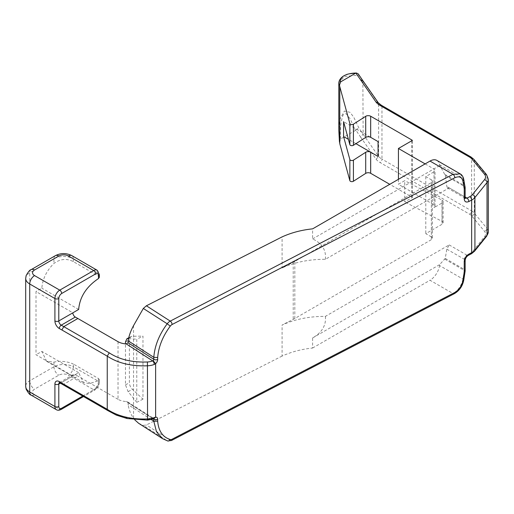 <?xml version="1.0" encoding="UTF-8"?>
<svg xmlns="http://www.w3.org/2000/svg" width="514" height="514" viewBox="0 0 514 514"><rect width="100%" height="100%" fill="white"/><g stroke="black" fill="none" stroke-linecap="round" stroke-linejoin="round"><path stroke-width="0.39" stroke-dasharray="2.57 1.93" d="M75.295 374.61L77.852 376.126L63.8 384.234L61.243 382.724L75.295 374.61A3.425 1.979 -120 0 0 75.262 374.59A3.425 1.979 -120 0 0 73.547 374.423A3.425 1.979 -120 0 0 72.84 375.991L78.655 372.669L83.506 382.596L89.764 383.553L98.521 380.649L99.324 379.634L98.521 378.548L73.322 364.002L73.322 366.797A13.705 7.916 0 0 0 53.944 366.797L29.716 380.784A13.705 7.916 0 0 0 25.7 386.38M83.506 382.596L46.678 361.336L53.944 362.132C60.254 360.622 66.711 361.246 73.322 364.002M425.123 163.895L434.022 169.035A3.425 1.979 180 0 1 435.03 170.43A3.425 1.979 180 0 1 434.022 171.83L434.022 207.643A3.425 1.979 0 0 0 435.03 206.242A3.425 1.979 0 0 0 434.022 204.842L398.427 184.288L404.724 180.652L404.724 201.912L412.363 197.504A3.425 1.979 0 0 0 411.733 197.01L389.753 184.32M431.362 179.804A3.425 1.979 180 0 1 432.364 181.204A3.425 1.979 180 0 1 431.362 182.598L294.824 261.427L294.824 318.5L431.362 239.672A3.425 1.979 0 0 0 432.364 238.271A3.425 1.979 0 0 0 431.362 236.877L431.362 179.804L425.785 176.585L434.022 171.83M294.824 261.427A34.265 19.783 180 0 1 293.218 262.294L282.09 267.948L282.09 236.896M436.868 160.394A13.705 7.916 -60 0 1 439.547 164.756L445.24 175.409L446.846 186.498L447.508 188.04L449.172 187.841L325.388 259.313C309.422 259.236 294.991 262.114 282.09 267.948M325.388 259.313C326.294 250.048 322.034 243.257 312.602 238.933L312.602 228.858M339.471 142.134L340.724 138.889L355.919 130.196L360.565 137.026L363.135 134.238L358.753 127.729L353.69 117.083L350.008 112.315L344.386 111.043L339.664 119.633L338.816 130.376M294.824 318.5A34.265 19.783 180 0 1 293.218 319.367L282.09 325.021C294.991 319.181 309.422 316.303 325.388 316.38L449.172 244.915L446.846 249.168L445.24 258.407L439.688 264.594L439.547 265.558A13.705 7.916 -60 0 1 430.012 280.252L453.001 293.52A2.743 1.497 -117.4 0 0 454.26 293.719M431.362 236.877L425.785 233.658L442.136 224.22A3.425 1.979 0 0 0 443.139 222.819A3.425 1.979 0 0 0 442.008 221.354L404.724 201.912M325.388 316.38C326.274 325.298 322.008 332.487 312.602 337.968L312.602 348.036C301.622 349.16 291.451 351.839 282.09 356.074L282.09 325.021M442.008 221.354L442.008 200.087L404.724 180.652M442.008 200.087A3.425 1.979 180 0 1 443.139 201.559A3.425 1.979 180 0 1 442.136 202.959L434.022 207.643M118.034 341.688L118.034 399.32A13.3 7.678 0 0 0 126.245 401.537L152.709 418.537A2.743 1.253 -111.4 0 0 153.712 418.852M153.455 418.949L128.121 402.68L127.633 401.922L126.245 401.537M128.121 402.68L128.121 404.679L151.334 419.585M133.544 325.625L133.544 418.171C130.768 414.355 128.963 409.857 128.121 404.679M282.09 356.074L146.394 424.962L143.322 425.412L167.211 440.755L162.54 438.641M312.602 348.036L430.012 280.252M133.544 418.171L134.681 419.752M138.607 423.273L143.322 425.412M142.969 399.172L136.775 402.314L136.775 339.253L142.969 336.111L142.969 399.172L132.528 389.368A6.855 4.369 54.2 0 1 129.399 382.827L129.399 339.915A6.855 4.369 54.2 0 1 131.109 336.599A6.855 4.369 54.2 0 1 132.528 336.265L142.969 336.111M128.526 338.565L136.775 339.253M136.775 402.314L128.082 391.623L125.474 384.819L125.474 343.853M118.034 399.32L77.852 376.126M72.84 376.03L36.012 354.769L36.012 291.541L72.84 312.801M153.744 418.839A1.369 0.835 122.7 0 0 153.519 418.544A1.369 0.835 122.7 0 0 153.121 418.467L152.709 418.537A10.967 6.329 180 0 1 147.428 419.604C132.098 420.195 119.37 417.15 109.251 410.474L107.811 410.57M338.816 83.095L344.284 76.477L358.753 75.134L378.606 103.783L378.606 156.385L363.135 134.238L362.871 80.704M412.363 197.504L412.363 140.431M25.7 278.389A13.705 7.916 180 0 1 29.716 272.799L53.944 258.805A13.705 7.916 180 0 1 73.322 258.805L98.521 273.358L98.521 276.153L73.322 261.607C66.711 258.234 60.254 258.857 53.944 263.47C46.71 270.46 42.668 278.697 41.827 288.181L36.012 291.541M46.678 361.336L41.827 351.409L36.012 354.769M340.724 138.889C339.876 130.98 340.486 123.521 342.549 116.498C343.095 114.249 344.38 113.401 346.417 113.947L350.272 119.049L355.463 130.383M398.427 179.309L398.427 184.288M425.785 176.585L425.785 233.658M128.596 338.263L132.528 336.265M128.082 391.623L132.528 389.368M312.602 337.968L439.688 264.594M312.602 238.933L439.688 165.559M445.24 175.409L464.341 186.434L464.341 196.599L465.215 198.263M444.848 174.362L464.264 185.573L465.138 187.494M444.848 259.159L464.264 270.37L462.941 279.063C461.598 285.45 458.282 290.269 453.001 293.52L170.256 440.286L146.394 424.962M445.24 258.407L464.341 269.432L464.669 270.12L464.264 270.37M460.242 173.893L462.941 178.262L464.264 185.573L465.054 186.569M378.06 141.594L378.06 156.455M355.926 143.676L348.396 139.326M378.066 141.588L343.583 121.677M360.565 137.026L376.1 159.256A19.905 11.494 0 0 0 380.019 162.475L469.661 214.229A10.967 6.329 180 0 1 471.807 215.976L484.49 231.3A10.967 6.329 180 0 1 484.535 236.703L472.437 251.699A10.967 6.329 180 0 1 470.252 253.498A10.967 6.329 180 0 1 469.828 253.73L466.995 255.201C465.395 256.145 464.508 257.501 464.341 259.268L464.341 269.432M78.655 372.669L41.827 351.409M78.655 309.447L41.827 288.181M98.521 276.153L99.324 277.303M355.919 130.196L358.753 127.729M376.1 159.256L378.606 156.385A17.161 9.907 180 0 0 381.96 159.115L381.96 106.52L471.601 158.273L471.601 210.868L381.96 159.115A2.743 1.581 120 0 1 380.019 162.475M449.172 244.915L466.995 255.201A2.743 1.497 -117.4 0 0 468.254 255.4M464.669 270.12L465.144 270.955M153.121 418.467L154.136 418.724M109.251 410.474L63.8 384.234L62.432 384.376M358.753 75.134L358.239 73.875M381.388 105.267A2.743 1.581 120 0 1 381.96 106.52A17.161 9.907 0 0 1 378.606 103.783L378.278 102.761M59.868 382.859A2.743 1.561 -59.3 0 0 61.243 382.724A3.425 1.979 -120 0 0 61.211 382.705A3.425 1.979 -120 0 0 59.495 382.532A3.425 1.979 -120 0 0 59.361 382.628M472.437 251.699A2.743 2.03 -141.1 0 0 474.57 251.179M98.521 378.548L98.521 381.343L73.322 366.797A6.855 3.958 120 0 1 68.478 375.188L93.677 389.734L59.759 409.317L34.56 394.771A6.855 3.958 180 0 1 34.56 389.175L58.789 375.188A6.855 3.958 180 0 1 68.478 375.188M53.944 362.132L53.944 366.797A6.855 3.958 60 0 0 58.789 375.188M82.696 396.076L95.617 388.616A4.112 2.371 120 0 0 98.521 383.579L98.521 380.649M72.84 375.991L60.401 383.174M449.172 187.841L465.144 197.061M293.218 262.294L293.218 319.367M431.362 182.598L431.362 239.672M471.036 157.021A2.743 1.581 120 0 1 471.601 158.273A13.705 7.916 180 0 1 474.274 160.458L474.274 213.053A13.705 7.916 0 0 0 471.601 210.868A2.743 1.581 120 0 1 469.661 214.229M473.914 159.391A2.743 2.017 140.4 0 1 474.274 160.458L486.964 175.782L486.964 228.377L474.274 213.053A2.743 2.017 140.4 0 1 471.807 215.976M486.597 174.715A2.743 2.017 140.4 0 1 486.964 175.782A13.705 7.916 180 0 1 488.3 179.193M488.3 231.788A13.705 7.916 0 0 0 486.964 228.377A2.743 2.017 140.4 0 1 484.49 231.3M411.733 140.797L411.733 197.01M71.909 255.67A6.855 3.958 120 0 1 73.322 258.805L73.322 261.607M55.364 255.67A6.855 3.958 60 0 0 53.944 258.805L53.944 263.47M31.136 269.657A6.855 3.958 60 0 0 29.716 272.799L29.716 380.784A6.855 3.958 60 0 0 34.56 389.175M434.022 204.842L434.022 169.035M442.136 202.959L442.136 224.22M125.474 384.819L129.399 382.827M125.474 341.906L129.399 339.915M465.144 197.717A2.743 1.581 0 0 0 464.341 196.599L446.846 186.498M439.547 164.756L462.941 178.262A2.743 1.825 -10.3 0 1 463.731 179.27M463.744 280.175A2.743 1.291 -171.3 0 0 462.941 279.063L439.547 265.558M446.846 249.168L464.341 259.268A2.743 1.581 180 0 1 465.144 260.386M97.101 270.216A6.855 3.958 -60 0 1 98.521 273.358A2.743 1.581 180 0 1 99.324 274.476M61.127 409.459A2.743 1.581 60 0 1 59.759 409.317A6.855 3.958 -60 0 1 56.328 409.658M34.56 394.771A6.855 3.958 -60 0 1 31.136 395.112M99.324 379.634L99.324 382.461A2.743 1.581 180 0 0 98.521 381.343A6.855 3.958 -60 0 1 93.677 389.734A2.743 1.581 60 0 0 95.045 389.875C97.699 388.109 99.125 385.641 99.324 382.461A2.743 1.581 180 0 1 98.521 383.579M484.535 236.703A2.743 2.03 -141.1 0 0 486.668 236.183M469.828 253.73A2.743 1.497 -117.4 0 0 471.094 253.929M171.515 440.479A2.743 1.497 62.6 0 1 170.256 440.286A6.855 4.163 122.7 0 1 167.211 440.755A2.743 2.146 -73.4 0 0 167.641 440.954M147.428 419.604L147.55 420.105M95.617 388.616A2.743 1.581 60 0 1 95.045 389.875L83.499 396.538M59.495 382.532L73.547 374.423M432.364 181.204L432.364 238.271M435.03 206.242L435.03 170.43M128.699 337.826L131.109 336.599M443.139 222.819L443.139 201.559M127.633 401.922L154.155 418.724M465.119 198.205L447.508 188.04"/><path stroke-width="0.77" d="M378.317 102.813L381.388 105.267L471.036 157.021L473.914 159.391L486.597 174.715L488.3 179.193A13.705 7.916 180 0 1 487.021 182.534L474.923 197.53A13.705 7.916 180 0 1 471.659 200.074L468.826 201.546C466.057 202.664 464.527 201.784 464.232 198.899L464.232 188.831L462.863 180.941C461.778 176.964 459.098 175.904 454.832 177.76L172.087 324.52A4.112 2.499 -57.3 0 0 170.262 326.133C162.732 336.284 158.537 346.744 157.669 357.526L153.802 357.301C154.708 345.8 159.179 334.627 167.211 323.788L143.322 308.451L146.394 305.785L170.256 321.102L453.001 174.342L460.242 173.893M151.334 419.585L153.898 421.229L157.669 421.184C158.537 431.06 162.732 437.17 170.262 439.502A4.112 2.499 -57.3 0 0 172.087 439.219L454.832 292.46C459.098 289.883 461.778 286.041 462.863 280.94L464.232 271.983L464.232 261.562C464.527 258.375 466.057 255.901 468.826 254.141L471.659 252.67A13.705 7.916 0 0 0 472.193 252.38A13.705 7.916 0 0 0 474.923 250.125L487.021 235.129A13.705 7.916 0 0 0 488.3 231.788L486.668 236.183A2.743 2.03 -141.1 0 0 487.021 235.129L487.021 182.534A2.743 2.03 -141.1 0 0 484.535 179.63A10.967 6.329 0 0 0 484.49 174.227L471.807 158.903A10.967 6.329 0 0 0 469.661 157.155L380.019 105.402A19.905 11.494 180 0 1 376.1 102.183L355.919 73.123L350.246 73.708C348.839 73.618 343.493 75.462 342.517 76.914C340.48 79.15 339.882 80.782 340.724 81.816L355.463 73.309M128.121 340.814L153.802 357.301L153.802 359.299A2.743 1.581 180 0 0 153.898 359.363A2.743 1.581 180 0 0 157.669 359.421A4.112 2.499 -57.3 0 1 155.633 363.642L154.251 364.452A2.743 1.253 -111.4 0 0 152.709 360.905L153.121 360.706A1.369 0.835 122.7 0 0 153.802 359.299L128.121 342.812L128.121 340.814C128.95 335.841 130.755 330.785 133.544 325.625L143.322 308.451M154.251 364.452A13.705 7.916 180 0 1 147.64 365.788C131.443 366.411 117.976 363.199 107.246 356.163L61.873 329.969L63.8 326.608L77.852 318.494L75.295 317.054L61.243 325.169L109.251 352.848C119.37 359.517 132.098 362.563 147.428 361.972A10.967 6.329 0 0 0 152.709 360.905L126.245 343.911L128.121 342.812M98.521 278.524L98.521 275.594A2.743 1.581 180 0 0 99.324 274.476L99.324 277.303L98.521 278.524C86.384 286.677 79.76 296.983 78.655 309.447L72.84 312.84A3.425 1.979 -120 0 0 75.295 317.054M340.724 81.816L339.471 85.061L339.793 86.66L349.854 123.578A2.056 1.189 0 0 0 351.3 124.529A2.056 1.189 0 0 0 353.414 124.189L353.414 145.289A2.056 1.189 180 0 1 351.3 145.629A2.056 1.189 180 0 1 349.854 144.678L349.854 123.578M425.123 163.895L398.427 148.482L412.363 140.431A3.425 1.979 180 0 0 411.733 139.936L370.671 116.235A3.425 1.979 0 0 0 365.705 116.305L353.414 124.189M146.394 305.785L282.09 236.896C291.451 232.656 301.622 229.983 312.602 228.858L430.012 161.075A13.705 7.916 -60 0 1 436.868 160.394L460.146 173.835M349.854 180.645L349.854 159.546A2.056 1.189 0 0 0 351.3 160.503A2.056 1.189 0 0 0 353.414 160.156L353.414 181.256A2.056 1.189 180 0 1 351.3 181.603A2.056 1.189 180 0 1 349.854 180.645L339.793 143.734L338.822 130.395L339.471 142.134M389.753 184.32L370.671 173.302A3.425 1.979 180 0 0 365.705 173.379L353.414 181.256M349.854 159.546L343.583 136.551L343.583 121.677L349.854 144.678M339.793 86.66L339.793 143.734M126.245 343.911A13.3 7.678 180 0 1 118.034 341.688L77.852 318.494M134.681 419.752L138.607 423.273L162.54 438.641L156.442 431.638L153.802 421.165L153.802 419.167A2.743 1.581 0 0 0 153.898 419.231A2.743 1.581 0 0 0 157.669 419.289L157.669 421.184M125.474 343.853L125.474 341.906L126.9 338.739L128.526 338.565M109.251 352.848L107.246 356.163L107.246 409.317C117.976 416.353 131.443 419.565 147.64 418.942A13.705 7.916 0 0 0 154.251 417.606L155.633 417.182A4.112 2.499 -57.3 0 1 157.669 419.289M339.471 85.061L338.816 83.101L338.822 130.395M338.816 83.101L338.822 83.101C338.957 80.357 340.544 77.98 343.577 75.969L346.732 74.446C350.137 73.483 353.401 73.014 356.53 73.046L355.919 73.123M353.414 160.156L365.705 152.279A3.425 1.979 180 0 1 370.671 152.202L378.06 156.468L378.06 141.594L370.671 137.334A3.425 1.979 0 0 0 365.705 137.405L353.414 145.289M398.427 148.482L398.427 179.309M128.082 338.527L128.596 338.263M378.06 156.455L355.926 143.676M348.396 139.326L343.583 136.551M465.215 198.263L466.995 198.134L469.828 196.663A10.967 6.329 0 0 0 472.437 194.626L484.535 179.63M486.668 236.183L474.57 251.179L471.621 253.64L468.254 255.4A2.743 1.497 -117.4 0 0 468.826 254.141M468.254 255.4C466.416 256.647 465.376 258.311 465.144 260.386L465.144 270.955L464.232 271.983M462.863 280.94A2.743 1.291 -171.3 0 0 463.744 280.175C462.529 286.189 459.368 290.706 454.26 293.719A2.743 1.497 -117.4 0 0 454.832 292.46M154.251 417.606A2.743 1.253 -111.4 0 1 153.712 418.852L155.633 417.188L155.633 363.642M107.831 410.583L107.246 409.317L61.873 383.123L62.425 384.369L107.811 410.57M360.565 79.953L362.903 80.762L358.239 73.875L356.53 73.046M378.24 102.716L376.1 102.183M468.826 201.546A2.743 1.497 -117.4 0 0 466.995 198.134L465.144 197.061M464.232 188.831L465.144 187.578L463.731 179.27C463.088 176.546 461.893 174.734 460.139 173.828M464.174 188.163L465.067 186.678M454.832 177.76A2.743 1.497 -117.4 0 0 453.001 174.342L430.012 161.075M155.633 363.636L153.121 360.706M59.361 382.628A3.425 1.979 -120 0 0 58.789 384.099A2.743 1.581 180 0 1 54.914 384.099A6.168 3.559 60 0 1 59.271 381.587A6.168 3.559 60 0 1 59.328 381.619L61.873 383.123M474.57 251.179A2.743 2.03 -141.1 0 0 474.923 250.125L474.923 197.53A2.743 2.03 -141.1 0 0 472.437 194.626M157.669 357.526L157.669 359.421M469.828 196.663A2.743 1.497 -117.4 0 1 471.659 200.074L471.659 252.67A2.743 1.497 -117.4 0 1 471.094 253.929M60.401 383.174L58.789 384.099L58.789 406.523A4.112 2.371 120 0 0 61.693 408.2L82.696 396.076M98.521 275.594A4.112 2.371 120 0 0 95.617 273.917L61.693 293.5A4.112 2.371 120 0 0 58.789 298.531L58.789 320.954A3.425 1.979 -120 0 0 61.243 325.169A2.743 1.606 -60.7 0 0 59.328 328.542A6.168 3.559 60 0 1 54.914 320.954L54.914 298.531L29.716 283.985L29.716 391.976L54.914 406.523L54.914 384.099M54.914 320.954A2.743 1.581 0 0 0 58.789 320.954L72.84 312.84M153.744 418.839A1.369 0.835 122.7 0 1 153.802 419.167L153.455 418.949M34.56 275.594L59.759 290.14L93.677 270.557L68.478 256.011A6.855 3.958 0 0 0 58.789 256.011L34.56 269.998A6.855 3.958 0 0 0 34.56 275.594A6.855 3.958 -60 0 0 29.716 283.985A13.705 7.916 180 0 1 25.7 278.389L25.7 386.38A13.705 7.916 0 0 0 29.716 391.976A6.855 3.958 -60 0 0 31.136 395.112C29.947 395.048 28.276 393.049 26.118 389.117L25.7 386.38M61.873 329.969L59.328 328.542M147.428 361.972L147.55 420.105L127.164 418.544L116.389 415.158L107.779 410.557M370.671 152.202L370.671 173.302M411.733 139.936L411.733 140.797M370.671 116.235L370.671 137.334M365.705 116.305L365.705 137.405M365.705 152.279L365.705 173.379M58.789 298.531A2.743 1.581 0 0 1 54.914 298.531A6.855 3.958 -60 0 1 59.759 290.14A2.743 1.581 60 0 1 61.693 293.5M58.789 256.011A6.855 3.958 60 0 0 55.364 255.67L31.136 269.657A6.855 3.958 60 0 1 34.56 269.998M55.364 255.67C60.877 252.901 66.39 252.901 71.909 255.67A6.855 3.958 120 0 0 68.478 256.011M95.617 273.917A2.743 1.581 60 0 0 93.677 270.557A6.855 3.958 -60 0 1 97.101 270.216L71.909 255.67M31.136 395.112L56.328 409.658A6.855 3.958 -60 0 1 54.914 406.523A2.743 1.581 180 0 0 58.789 406.523M465.144 260.386A2.743 1.581 180 0 1 464.232 261.562M172.087 439.219A2.743 1.497 62.6 0 1 171.515 440.479L167.641 440.954A2.743 2.146 -73.4 0 0 170.262 439.502M59.495 382.532L59.868 382.859A2.743 1.561 -59.3 0 1 59.328 381.619M61.693 408.2A2.743 1.581 60 0 1 61.127 409.459L83.499 396.538M381.388 105.267A2.743 1.581 120 0 0 380.019 105.402M471.036 157.021A2.743 1.581 120 0 0 469.661 157.155M473.914 159.391A2.743 2.017 140.4 0 0 471.807 158.903M486.597 174.715A2.743 2.017 140.4 0 0 484.49 174.227M464.232 198.899A2.743 1.581 0 0 0 465.144 197.717L465.144 187.578M462.863 180.941A2.743 1.825 -10.3 0 0 463.731 179.27M170.262 326.133L167.211 323.788A6.855 4.163 122.7 0 1 170.256 321.102A2.743 1.497 62.6 0 1 172.087 324.52M488.3 179.193L488.3 231.788M126.9 338.739L128.699 337.826M31.136 269.657C29.947 269.721 28.276 271.72 26.118 275.652L25.7 278.389M463.744 280.175L465.131 271.071M454.26 293.719L171.515 440.479M162.533 438.635L167.641 440.954M153.712 418.852L147.55 420.105M59.868 382.859L62.425 384.369M56.328 409.658C57.504 410.474 59.104 410.403 61.127 409.459M362.839 80.659L378.278 102.761M465.119 198.205L465.144 197.717M99.324 274.476L97.101 270.216"/></g></svg>
